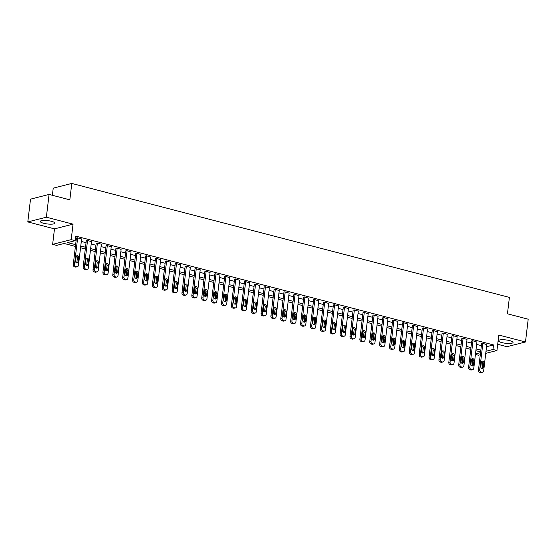 <?xml version="1.0" encoding="UTF-8"?>
<svg xmlns="http://www.w3.org/2000/svg" width="556" height="556" viewBox="0 0 556 556"><rect width="100%" height="100%" fill="white"/><g stroke="black" fill="none" stroke-linecap="round" stroke-linejoin="round"><path stroke-width="0.83" d="M43.646 223.283A7.353 1.689 -173.2 0 0 50.985 224.179A7.353 1.689 -173.2 0 0 54.856 223.165A7.353 1.689 -173.2 0 0 51.472 221.302A7.353 1.689 -173.2 0 0 44.126 220.405A7.353 1.689 -173.2 0 0 40.254 221.42A7.353 1.689 -173.2 0 0 43.646 223.283M501.818 342.593A7.353 1.689 -173.2 0 0 509.157 343.49A7.353 1.689 -173.2 0 0 513.028 342.475A7.353 1.689 -173.2 0 0 509.643 340.613A7.353 1.689 -173.2 0 0 502.297 339.716A7.353 1.689 -173.2 0 0 498.426 340.731A7.353 1.689 -173.2 0 0 501.818 342.593M75.421 246.419L64.114 243.472L56.587 245.384L52.639 244.355L71.196 239.65L75.15 240.678L67.623 242.583L75.63 244.668M54.481 228.863L73.044 224.158L46.363 217.208L49.074 194.433L30.517 199.145L27.8 221.92L54.481 228.863L52.639 244.355M52.375 195.295L53.223 188.15L71.787 183.438L509.4 297.397L507.447 313.799L528.2 319.2L525.483 341.982L498.801 335.032L496.953 350.516L485.742 353.359M497.696 344.282L506.926 346.687L525.483 341.982M480.287 354.742L478.389 355.221L475.422 354.45M46.363 217.208L27.8 221.92M486.535 346.708L493.54 344.935L75.692 236.119L75.15 240.678M75.248 239.872L76.172 240.116M81.308 241.45L86.055 242.687M91.191 244.028L95.938 245.259M101.074 246.6L105.821 247.837M110.957 249.171L115.704 250.409M120.84 251.743L125.586 252.98M130.723 254.321L135.469 255.558M140.605 256.893L145.352 258.13M150.488 259.464L155.235 260.701M160.371 262.043L165.118 263.28M170.254 264.614L175.001 265.851M180.137 267.186L184.884 268.423M190.02 269.757L194.767 270.994M199.903 272.336L204.65 273.573M209.786 274.907L214.533 276.144M219.669 277.479L224.415 278.716M229.552 280.057L234.298 281.294M239.434 282.629L244.181 283.866M249.317 285.2L254.064 286.437M259.2 287.779L263.947 289.016M269.083 290.35L273.83 291.587M278.966 292.922L283.713 294.159M288.849 295.493L293.596 296.73M298.732 298.072L303.479 299.309M308.615 300.643L313.362 301.88M318.498 303.215L323.245 304.452M328.381 305.793L333.127 307.03M338.263 308.365L343.01 309.602M348.146 310.936L352.893 312.173M358.029 313.514L362.776 314.752M367.912 316.086L372.659 317.323M377.795 318.657L382.542 319.895M387.678 321.229L392.425 322.466M397.561 323.807L402.308 325.045M407.444 326.379L412.191 327.616M417.327 328.95L422.073 330.188M427.21 331.529L431.956 332.766M437.092 334.1L441.839 335.337M446.975 336.672L451.722 337.909M456.858 339.25L461.605 340.487M466.741 341.822L471.488 343.059M476.624 344.393L481.371 345.63M486.785 344.616L482.462 343.274L481.607 343.691M476.902 342.037L472.579 340.696L471.724 341.12M467.019 339.466L462.696 338.124L461.841 338.548M457.136 336.894L452.813 335.553L451.958 335.97M447.253 334.323L442.93 332.974L442.076 333.398M437.37 331.744L433.048 330.403L432.193 330.827M427.488 329.173L423.165 327.831L422.31 328.248M417.605 326.601L413.282 325.26L412.427 325.677M407.722 324.023L403.399 322.682L402.544 323.105M397.839 321.451L393.516 320.11L392.661 320.534M387.956 318.88L383.633 317.539L382.778 317.956M378.073 316.301L373.75 314.96L372.895 315.384M368.19 313.73L363.867 312.389L363.012 312.813M358.307 311.158L353.984 309.817L353.13 310.234M348.424 308.587L344.101 307.246L343.247 307.663M338.541 306.008L334.219 304.667L333.364 305.091M328.659 303.437L324.336 302.096L323.481 302.513M318.776 300.865L314.453 299.524L313.598 299.941M308.893 298.287L304.57 296.946L303.715 297.37M299.01 295.716L294.687 294.374L293.832 294.798M289.127 293.144L284.804 291.803L283.949 292.22M279.244 290.573L274.921 289.224L274.066 289.648M269.361 287.994L265.038 286.653L264.183 287.077M259.478 285.423L255.155 284.081L254.3 284.498M249.595 282.851L245.272 281.51L244.418 281.927M239.712 280.273L235.39 278.931L234.535 279.355M229.83 277.701L225.507 276.36L224.652 276.784M219.947 275.13L215.624 273.788L214.769 274.205M210.064 272.551L205.741 271.21L204.886 271.634M200.181 269.98L195.858 268.638L195.003 269.062M190.298 267.408L185.975 266.067L185.12 266.484M180.415 264.837L176.092 263.488L175.237 263.912M170.532 262.258L166.209 260.917L165.354 261.341M160.649 259.687L156.326 258.345L155.471 258.762M150.766 257.115L146.443 255.774L145.589 256.191M140.883 254.537L136.561 253.195L135.706 253.619M131.001 251.965L126.678 250.624L125.823 251.048M121.118 249.394L116.795 248.052L115.94 248.469M111.235 246.815L106.912 245.474L106.057 245.898M101.352 244.244L97.029 242.902L96.174 243.326M91.469 241.672L87.146 240.331L86.291 240.748M81.586 239.101L77.263 237.753L76.408 238.176M73.044 224.158L71.196 239.65M493.54 344.935L492.998 349.488L496.953 350.516M49.074 194.433L69.834 199.84L71.787 183.438M480.62 351.934L475.873 350.697M470.737 349.363L465.991 348.125M460.854 346.791L456.108 345.554M450.972 344.213L446.225 342.982M441.089 341.641L436.342 340.404M431.206 339.07L426.459 337.833M421.323 336.498L416.576 335.261M411.44 333.92L406.693 332.683M401.557 331.348L396.81 330.111M391.674 328.777L386.927 327.54M381.791 326.198L377.044 324.961M371.908 323.627L367.162 322.39M362.025 321.055L357.279 319.818M352.143 318.484L347.396 317.247M342.26 315.905L337.513 314.668M332.377 313.334L327.63 312.097M322.494 310.762L317.747 309.525M312.611 308.184L307.864 306.947M302.728 305.612L297.981 304.375M292.845 303.041L288.098 301.804M282.962 300.462L278.215 299.225M273.079 297.891L268.333 296.654M263.196 295.319L258.45 294.082M253.314 292.748L248.567 291.511M243.431 290.169L238.684 288.932M233.548 287.598L228.801 286.361M223.665 285.026L218.918 283.789M213.782 282.448L209.035 281.211M203.899 279.876L199.152 278.639M194.016 277.305L189.269 276.068M184.133 274.727L179.386 273.489M174.25 272.155L169.504 270.918M164.367 269.584L159.621 268.346M154.485 267.012L149.738 265.775M144.602 264.434L139.855 263.196M134.719 261.862L129.972 260.625M124.836 259.291L120.089 258.053M114.953 256.712L110.206 255.475M105.07 254.141L100.323 252.904M95.187 251.569L90.44 250.332M85.304 248.991L80.557 247.761M475.484 353.929L480.537 352.65M485.993 351.267L492.998 349.488M80.766 246.009L85.513 247.246M90.649 248.581L95.396 249.818M100.532 251.152L105.279 252.389M110.415 253.731L115.161 254.968M120.298 256.302L125.044 257.539M130.18 258.874L134.927 260.111M140.063 261.445L144.81 262.682M149.946 264.024L154.693 265.261M159.829 266.595L164.576 267.832M169.712 269.167L174.459 270.404M179.595 271.745L184.342 272.982M189.478 274.316L194.225 275.554M199.361 276.888L204.108 278.125M209.244 279.466L213.99 280.697M219.127 282.038L223.873 283.275M229.009 284.609L233.756 285.847M238.892 287.181L243.639 288.418M248.775 289.759L253.522 290.996M258.658 292.331L263.405 293.568M268.541 294.902L273.288 296.139M278.424 297.481L283.171 298.718M288.307 300.052L293.054 301.289M298.19 302.624L302.937 303.861M308.073 305.195L312.82 306.432M317.956 307.774L322.702 309.011M327.838 310.345L332.585 311.582M337.721 312.917L342.468 314.154M347.604 315.495L352.351 316.732M357.487 318.067L362.234 319.304M367.37 320.638L372.117 321.875M377.253 323.217L382 324.454M387.136 325.788L391.883 327.025M397.019 328.36L401.766 329.597M406.902 330.931L411.648 332.168M416.785 333.51L421.531 334.747M426.667 336.081L431.414 337.318M436.55 338.653L441.297 339.89M446.433 341.231L451.18 342.468M456.316 343.803L461.063 345.04M466.199 346.374L470.946 347.611M476.082 348.953L480.829 350.19M486.813 344.407L483.664 370.824A1.883 1.578 75.8 0 1 481.864 372.235L481.072 372.027A1.883 1.578 75.8 0 1 479.71 369.796L482.858 343.372M481.628 343.483L478.452 370.115L479.71 369.796M483.345 367.356A1.508 1.258 -104.2 0 1 480.808 366.703L481.336 362.324A1.508 1.258 -104.2 0 1 483.866 362.985L483.345 367.356L482.087 367.676A1.508 1.258 -104.2 0 1 481.767 368.447M481.656 361.56A1.508 1.258 -104.2 0 1 482.608 363.304L482.087 367.676M482.545 372.242L481.287 372.562A1.883 1.578 -104.2 0 1 480.606 372.555L479.821 372.346A1.883 1.578 -104.2 0 1 478.452 370.115M476.93 341.829L473.781 368.253A1.883 1.578 75.8 0 1 471.981 369.664L471.189 369.455A1.883 1.578 75.8 0 1 469.827 367.224L472.975 340.8M471.745 340.911L468.569 367.537L469.827 367.224M473.462 364.785A1.508 1.258 -104.2 0 1 470.925 364.124L471.453 359.753A1.508 1.258 -104.2 0 1 473.983 360.413L473.462 364.785L472.204 365.104A1.508 1.258 -104.2 0 1 471.884 365.869M471.773 358.988A1.508 1.258 -104.2 0 1 472.725 360.733L472.204 365.104M472.663 369.664L471.405 369.983A1.883 1.578 -104.2 0 1 470.723 369.976L469.938 369.775A1.883 1.578 -104.2 0 1 468.569 367.537M467.047 339.257L463.899 365.674A1.883 1.578 75.8 0 1 462.099 367.085L461.306 366.884A1.883 1.578 75.8 0 1 459.944 364.646L463.092 338.229M461.862 338.34L458.686 364.965L459.944 364.646M463.579 362.213A1.508 1.258 -104.2 0 1 461.042 361.553L461.57 357.181A1.508 1.258 -104.2 0 1 464.1 357.842L463.579 362.213L462.321 362.533A1.508 1.258 -104.2 0 1 462.001 363.297M461.89 356.417A1.508 1.258 -104.2 0 1 462.842 358.154L462.321 362.533M462.78 367.092L461.522 367.412A1.883 1.578 -104.2 0 1 460.841 367.405L460.055 367.203A1.883 1.578 -104.2 0 1 458.686 364.965M457.164 336.686L454.016 363.103A1.883 1.578 75.8 0 1 452.216 364.514L451.423 364.305A1.883 1.578 75.8 0 1 450.061 362.074L453.209 335.657M451.979 335.761L448.803 362.394L450.061 362.074M453.696 359.642A1.508 1.258 -104.2 0 1 451.159 358.981L451.687 354.61A1.508 1.258 -104.2 0 1 454.217 355.263L453.696 359.642L452.438 359.954A1.508 1.258 -104.2 0 1 452.118 360.726M452.007 353.838A1.508 1.258 -104.2 0 1 452.959 355.583L452.438 359.954M452.897 364.521L451.639 364.84A1.883 1.578 -104.2 0 1 450.958 364.833L450.172 364.625A1.883 1.578 -104.2 0 1 448.803 362.394M447.281 334.107L444.133 360.531A1.883 1.578 75.8 0 1 442.333 361.942L441.54 361.734A1.883 1.578 75.8 0 1 440.178 359.503L443.327 333.079M442.096 333.19L438.92 359.822L440.178 359.503M443.813 357.063A1.508 1.258 -104.2 0 1 441.276 356.41L441.805 352.031A1.508 1.258 -104.2 0 1 444.334 352.692L443.813 357.063L442.555 357.383A1.508 1.258 -104.2 0 1 442.235 358.147M442.124 351.267A1.508 1.258 -104.2 0 1 443.076 353.011L442.555 357.383M443.014 361.949L441.756 362.262A1.883 1.578 -104.2 0 1 441.075 362.262L440.289 362.053A1.883 1.578 -104.2 0 1 438.92 359.822M437.398 331.536L434.25 357.96A1.883 1.578 75.8 0 1 432.45 359.364L431.658 359.162A1.883 1.578 75.8 0 1 430.295 356.924L433.444 330.507M432.214 330.618L429.037 357.244L430.295 356.924M433.93 354.492A1.508 1.258 -104.2 0 1 431.393 353.831L431.922 349.46A1.508 1.258 -104.2 0 1 434.451 350.12L433.93 354.492L432.672 354.811A1.508 1.258 -104.2 0 1 432.353 355.576M432.241 348.695A1.508 1.258 -104.2 0 1 433.193 350.44L432.672 354.811M433.131 359.371L431.873 359.69A1.883 1.578 -104.2 0 1 431.192 359.683L430.407 359.482A1.883 1.578 -104.2 0 1 429.037 357.244M427.515 328.964L424.367 355.381A1.883 1.578 75.8 0 1 422.567 356.792L421.775 356.591A1.883 1.578 75.8 0 1 420.412 354.353L423.561 327.936M422.331 328.04L419.154 354.672L420.412 354.353M424.047 351.92A1.508 1.258 -104.2 0 1 421.511 351.26L422.039 346.888A1.508 1.258 -104.2 0 1 424.569 347.549L424.047 351.92L422.789 352.233A1.508 1.258 -104.2 0 1 422.47 353.004M422.358 346.117A1.508 1.258 -104.2 0 1 423.311 347.861L422.789 352.233M423.248 356.799L421.99 357.119A1.883 1.578 -104.2 0 1 421.309 357.112L420.524 356.903A1.883 1.578 -104.2 0 1 419.154 354.672M417.632 326.393L414.484 352.81A1.883 1.578 75.8 0 1 412.684 354.221L411.892 354.012A1.883 1.578 75.8 0 1 410.53 351.781L413.678 325.357M412.448 325.469L409.272 352.101L410.53 351.781M414.164 349.342A1.508 1.258 -104.2 0 1 411.628 348.688L412.156 344.31A1.508 1.258 -104.2 0 1 414.686 344.97L414.164 349.342L412.906 349.661A1.508 1.258 -104.2 0 1 412.587 350.426M412.476 343.545A1.508 1.258 -104.2 0 1 413.428 345.29L412.906 349.661M413.365 354.228L412.107 354.54A1.883 1.578 -104.2 0 1 411.426 354.54L410.641 354.332A1.883 1.578 -104.2 0 1 409.272 352.101M407.75 323.814L404.601 350.238A1.883 1.578 75.8 0 1 402.801 351.649L402.009 351.441A1.883 1.578 75.8 0 1 400.647 349.21L403.795 322.786M402.565 322.897L399.389 349.522L400.647 349.21M404.281 346.77A1.508 1.258 -104.2 0 1 401.745 346.11L402.273 341.738A1.508 1.258 -104.2 0 1 404.803 342.399L404.281 346.77L403.024 347.09A1.508 1.258 -104.2 0 1 402.704 347.854M402.593 340.974A1.508 1.258 -104.2 0 1 403.545 342.718L403.024 347.09M403.482 351.649L402.224 351.969A1.883 1.578 -104.2 0 1 401.543 351.962L400.758 351.76A1.883 1.578 -104.2 0 1 399.389 349.522M397.867 321.243L394.718 347.66A1.883 1.578 75.8 0 1 392.918 349.071L392.126 348.869A1.883 1.578 75.8 0 1 390.764 346.631L393.912 320.214M392.682 320.319L389.506 346.951L390.764 346.631M394.399 344.199A1.508 1.258 -104.2 0 1 391.862 343.538L392.39 339.167A1.508 1.258 -104.2 0 1 394.92 339.827L394.399 344.199L393.141 344.518A1.508 1.258 -104.2 0 1 392.821 345.283M392.71 338.402A1.508 1.258 -104.2 0 1 393.662 340.14L393.141 344.518M393.599 349.078L392.341 349.397A1.883 1.578 -104.2 0 1 391.66 349.39L390.875 349.182A1.883 1.578 -104.2 0 1 389.506 346.951M387.984 318.671L384.835 345.088A1.883 1.578 75.8 0 1 383.035 346.499L382.243 346.291A1.883 1.578 75.8 0 1 380.881 344.06L384.029 317.643M382.799 317.747L379.623 344.379L380.881 344.06M384.516 341.627A1.508 1.258 -104.2 0 1 381.979 340.967L382.507 336.595A1.508 1.258 -104.2 0 1 385.037 337.249L384.516 341.627L383.258 341.94A1.508 1.258 -104.2 0 1 382.938 342.711M382.827 335.824A1.508 1.258 -104.2 0 1 383.779 337.568L383.258 341.94M383.716 346.506L382.458 346.826A1.883 1.578 -104.2 0 1 381.777 346.819L380.992 346.61A1.883 1.578 -104.2 0 1 379.623 344.379M378.101 316.093L374.952 342.517A1.883 1.578 75.8 0 1 373.152 343.928L372.36 343.719A1.883 1.578 75.8 0 1 370.998 341.488L374.146 315.064M372.916 315.176L369.74 341.801L370.998 341.488M374.633 339.049A1.508 1.258 -104.2 0 1 372.096 338.389L372.624 334.017A1.508 1.258 -104.2 0 1 375.154 334.677L374.633 339.049L373.375 339.368A1.508 1.258 -104.2 0 1 373.055 340.133M372.944 333.252A1.508 1.258 -104.2 0 1 373.896 334.997L373.375 339.368M373.834 343.928L372.576 344.247A1.883 1.578 -104.2 0 1 371.894 344.24L371.109 344.039A1.883 1.578 -104.2 0 1 369.74 341.801M368.218 313.521L365.07 339.938A1.883 1.578 75.8 0 1 363.27 341.349L362.477 341.148A1.883 1.578 75.8 0 1 361.115 338.91L364.263 312.493M363.033 312.604L359.857 339.229L361.115 338.91M364.75 336.477A1.508 1.258 -104.2 0 1 362.213 335.817L362.741 331.445A1.508 1.258 -104.2 0 1 365.271 332.106L364.75 336.477L363.492 336.797A1.508 1.258 -104.2 0 1 363.172 337.561M363.061 330.681A1.508 1.258 -104.2 0 1 364.013 332.418L363.492 336.797M363.951 341.356L362.693 341.676A1.883 1.578 -104.2 0 1 362.012 341.669L361.226 341.467A1.883 1.578 -104.2 0 1 359.857 339.229M358.335 310.95L355.187 337.367A1.883 1.578 75.8 0 1 353.387 338.778L352.594 338.569A1.883 1.578 75.8 0 1 351.232 336.338L354.38 309.921M353.15 310.026L349.974 336.658L351.232 336.338M354.867 333.906A1.508 1.258 -104.2 0 1 352.33 333.246L352.858 328.874A1.508 1.258 -104.2 0 1 355.388 329.527L354.867 333.906L353.609 334.219A1.508 1.258 -104.2 0 1 353.289 334.99M353.178 328.103A1.508 1.258 -104.2 0 1 354.13 329.847L353.609 334.219M354.068 338.785L352.81 339.104A1.883 1.578 -104.2 0 1 352.129 339.097L351.343 338.889A1.883 1.578 -104.2 0 1 349.974 336.658M348.452 308.371L345.304 334.795A1.883 1.578 75.8 0 1 343.504 336.206L342.711 335.998A1.883 1.578 75.8 0 1 341.349 333.767L344.498 307.343M343.267 307.454L340.091 334.086L341.349 333.767M344.984 331.327A1.508 1.258 -104.2 0 1 342.447 330.674L342.976 326.296A1.508 1.258 -104.2 0 1 345.505 326.956L344.984 331.327L343.726 331.647A1.508 1.258 -104.2 0 1 343.406 332.412M343.295 325.531A1.508 1.258 -104.2 0 1 344.247 327.275L343.726 331.647M344.185 336.213L342.927 336.526A1.883 1.578 -104.2 0 1 342.246 336.526L341.46 336.317A1.883 1.578 -104.2 0 1 340.091 334.086M338.569 305.8L335.421 332.224A1.883 1.578 75.8 0 1 333.621 333.635L332.829 333.426A1.883 1.578 75.8 0 1 331.466 331.188L334.615 304.771M333.385 304.883L330.208 331.508L331.466 331.188M335.101 328.756A1.508 1.258 -104.2 0 1 332.564 328.096L333.093 323.724A1.508 1.258 -104.2 0 1 335.622 324.384L335.101 328.756L333.843 329.076A1.508 1.258 -104.2 0 1 333.524 329.84M333.412 322.96A1.508 1.258 -104.2 0 1 334.364 324.704L333.843 329.076M334.302 333.635L333.044 333.954A1.883 1.578 -104.2 0 1 332.363 333.947L331.578 333.746A1.883 1.578 -104.2 0 1 330.208 331.508M328.686 303.228L325.538 329.645A1.883 1.578 75.8 0 1 323.738 331.056L322.946 330.855A1.883 1.578 75.8 0 1 321.583 328.617L324.732 302.2M323.502 302.304L320.325 328.937L321.583 328.617M325.218 326.184A1.508 1.258 -104.2 0 1 322.682 325.524L323.21 321.153A1.508 1.258 -104.2 0 1 325.74 321.813L325.218 326.184L323.96 326.497A1.508 1.258 -104.2 0 1 323.641 327.269M323.529 320.381A1.508 1.258 -104.2 0 1 324.482 322.126L323.96 326.497M324.419 331.063L323.161 331.383A1.883 1.578 -104.2 0 1 322.48 331.376L321.695 331.167A1.883 1.578 -104.2 0 1 320.325 328.937M318.803 300.657L315.655 327.074A1.883 1.578 75.8 0 1 313.855 328.485L313.063 328.276A1.883 1.578 75.8 0 1 311.701 326.045L314.849 299.621M313.619 299.733L310.443 326.365L311.701 326.045M315.335 323.606A1.508 1.258 -104.2 0 1 312.799 322.953L313.327 318.574A1.508 1.258 -104.2 0 1 315.857 319.234L315.335 323.606L314.077 323.926A1.508 1.258 -104.2 0 1 313.758 324.69M313.647 317.81A1.508 1.258 -104.2 0 1 314.599 319.554L314.077 323.926M314.536 328.492L313.278 328.805A1.883 1.578 -104.2 0 1 312.597 328.805L311.812 328.596A1.883 1.578 -104.2 0 1 310.443 326.365M308.921 298.079L305.772 324.502A1.883 1.578 75.8 0 1 303.972 325.913L303.18 325.705A1.883 1.578 75.8 0 1 301.818 323.474L304.966 297.05M303.736 297.161L300.56 323.787L301.818 323.474M305.452 321.034A1.508 1.258 -104.2 0 1 302.916 320.374L303.444 316.003A1.508 1.258 -104.2 0 1 305.974 316.663L305.452 321.034L304.195 321.354A1.508 1.258 -104.2 0 1 303.875 322.119M303.764 315.238A1.508 1.258 -104.2 0 1 304.716 316.983L304.195 321.354M304.653 325.913L303.395 326.233A1.883 1.578 -104.2 0 1 302.714 326.226L301.929 326.024A1.883 1.578 -104.2 0 1 300.56 323.787M299.038 295.507L295.889 321.924A1.883 1.578 75.8 0 1 294.089 323.335L293.297 323.133A1.883 1.578 75.8 0 1 291.935 320.895L295.083 294.478M293.853 294.583L290.677 321.215L291.935 320.895M295.57 318.463A1.508 1.258 -104.2 0 1 293.033 317.803L293.561 313.431A1.508 1.258 -104.2 0 1 296.091 314.091L295.57 318.463L294.312 318.783A1.508 1.258 -104.2 0 1 293.992 319.547M293.881 312.667A1.508 1.258 -104.2 0 1 294.833 314.404L294.312 318.783M294.77 323.342L293.512 323.661A1.883 1.578 -104.2 0 1 292.831 323.655L292.046 323.446A1.883 1.578 -104.2 0 1 290.677 321.215M289.155 292.936L286.006 319.352A1.883 1.578 75.8 0 1 284.206 320.763L283.414 320.555A1.883 1.578 75.8 0 1 282.052 318.324L285.2 291.907M283.97 292.011L280.794 318.644L282.052 318.324M285.687 315.891A1.508 1.258 -104.2 0 1 283.15 315.231L283.678 310.86A1.508 1.258 -104.2 0 1 286.208 311.513L285.687 315.891L284.429 316.204A1.508 1.258 -104.2 0 1 284.109 316.976M283.998 310.088A1.508 1.258 -104.2 0 1 284.95 311.833L284.429 316.204M284.887 320.77L283.63 321.09A1.883 1.578 -104.2 0 1 282.948 321.083L282.163 320.875A1.883 1.578 -104.2 0 1 280.794 318.644M279.272 290.357L276.123 316.781A1.883 1.578 75.8 0 1 274.323 318.192L273.531 317.983A1.883 1.578 75.8 0 1 272.169 315.752L275.317 289.328M274.087 289.44L270.911 316.065L272.169 315.752M275.804 313.313A1.508 1.258 -104.2 0 1 273.267 312.653L273.795 308.281A1.508 1.258 -104.2 0 1 276.325 308.941L275.804 313.313L274.546 313.633A1.508 1.258 -104.2 0 1 274.226 314.397M274.115 307.517A1.508 1.258 -104.2 0 1 275.067 309.261L274.546 313.633M275.005 318.192L273.747 318.512A1.883 1.578 -104.2 0 1 273.065 318.505L272.28 318.303A1.883 1.578 -104.2 0 1 270.911 316.065M269.389 287.786L266.241 314.209A1.883 1.578 75.8 0 1 264.441 315.613L263.648 315.412A1.883 1.578 75.8 0 1 262.286 313.174L265.434 286.757M264.204 286.868L261.028 313.494L262.286 313.174M265.921 310.741A1.508 1.258 -104.2 0 1 263.384 310.081L263.912 305.71A1.508 1.258 -104.2 0 1 266.442 306.37L265.921 310.741L264.663 311.061A1.508 1.258 -104.2 0 1 264.343 311.826M264.232 304.945A1.508 1.258 -104.2 0 1 265.184 306.683L264.663 311.061M265.122 315.62L263.864 315.94A1.883 1.578 -104.2 0 1 263.183 315.933L262.397 315.732A1.883 1.578 -104.2 0 1 261.028 313.494M259.506 285.214L256.358 311.631A1.883 1.578 75.8 0 1 254.558 313.042L253.765 312.84A1.883 1.578 75.8 0 1 252.403 310.602L255.551 284.185M254.321 284.29L251.145 310.922L252.403 310.602M256.038 308.17A1.508 1.258 -104.2 0 1 253.501 307.51L254.029 303.138A1.508 1.258 -104.2 0 1 256.559 303.791L256.038 308.17L254.78 308.483A1.508 1.258 -104.2 0 1 254.46 309.254M254.349 302.367A1.508 1.258 -104.2 0 1 255.301 304.111L254.78 308.483M255.239 313.049L253.981 313.369A1.883 1.578 -104.2 0 1 253.3 313.362L252.514 313.153A1.883 1.578 -104.2 0 1 251.145 310.922M249.623 282.636L246.475 309.06A1.883 1.578 75.8 0 1 244.675 310.47L243.882 310.262A1.883 1.578 75.8 0 1 242.52 308.031L245.669 281.607M244.438 281.718L241.262 308.351L242.52 308.031M246.155 305.591A1.508 1.258 -104.2 0 1 243.618 304.938L244.147 300.56A1.508 1.258 -104.2 0 1 246.676 301.22L246.155 305.591L244.897 305.911A1.508 1.258 -104.2 0 1 244.577 306.676M244.466 299.795A1.508 1.258 -104.2 0 1 245.418 301.54L244.897 305.911M245.356 310.477L244.098 310.79A1.883 1.578 -104.2 0 1 243.417 310.79L242.631 310.582A1.883 1.578 -104.2 0 1 241.262 308.351M239.74 280.064L236.592 306.488A1.883 1.578 75.8 0 1 234.792 307.899L234 307.69A1.883 1.578 75.8 0 1 232.637 305.452L235.786 279.036M234.556 279.147L231.379 305.772L232.637 305.452M236.272 303.02A1.508 1.258 -104.2 0 1 233.735 302.36L234.264 297.988A1.508 1.258 -104.2 0 1 236.793 298.648L236.272 303.02L235.014 303.34A1.508 1.258 -104.2 0 1 234.695 304.104M234.583 297.224A1.508 1.258 -104.2 0 1 235.535 298.968L235.014 303.34M235.473 307.899L234.215 308.219A1.883 1.578 -104.2 0 1 233.534 308.212L232.749 308.01A1.883 1.578 -104.2 0 1 231.379 305.772M229.857 277.493L226.709 303.91A1.883 1.578 75.8 0 1 224.909 305.32L224.117 305.119A1.883 1.578 75.8 0 1 222.754 302.881L225.903 276.464M224.673 276.568L221.496 303.201L222.754 302.881M226.389 300.448A1.508 1.258 -104.2 0 1 223.853 299.788L224.381 295.417A1.508 1.258 -104.2 0 1 226.911 296.077L226.389 300.448L225.131 300.768A1.508 1.258 -104.2 0 1 224.812 301.533M224.7 294.645A1.508 1.258 -104.2 0 1 225.653 296.39L225.131 300.768M225.59 305.327L224.332 305.647A1.883 1.578 -104.2 0 1 223.651 305.64L222.866 305.432A1.883 1.578 -104.2 0 1 221.496 303.201M219.974 274.921L216.826 301.338A1.883 1.578 75.8 0 1 215.026 302.749L214.234 302.54A1.883 1.578 75.8 0 1 212.872 300.31L216.02 273.886M214.79 273.997L211.614 300.629L212.872 300.31M216.506 297.87A1.508 1.258 -104.2 0 1 213.97 297.217L214.498 292.838A1.508 1.258 -104.2 0 1 217.028 293.498L216.506 297.87L215.248 298.19A1.508 1.258 -104.2 0 1 214.929 298.954M214.818 292.074A1.508 1.258 -104.2 0 1 215.77 293.818L215.248 298.19M215.707 302.756L214.449 303.069A1.883 1.578 -104.2 0 1 213.768 303.069L212.983 302.86A1.883 1.578 -104.2 0 1 211.614 300.629M210.092 272.343L206.943 298.767A1.883 1.578 75.8 0 1 205.143 300.177L204.351 299.969A1.883 1.578 75.8 0 1 202.989 297.738L206.137 271.314M204.907 271.425L201.731 298.051L202.989 297.738M206.624 295.299A1.508 1.258 -104.2 0 1 204.087 294.638L204.615 290.267A1.508 1.258 -104.2 0 1 207.145 290.927L206.624 295.299L205.366 295.618A1.508 1.258 -104.2 0 1 205.046 296.383M204.935 289.502A1.508 1.258 -104.2 0 1 205.887 291.247L205.366 295.618M205.824 300.177L204.566 300.497A1.883 1.578 -104.2 0 1 203.885 300.49L203.1 300.289A1.883 1.578 -104.2 0 1 201.731 298.051M200.209 269.771L197.06 296.188A1.883 1.578 75.8 0 1 195.26 297.599L194.468 297.397A1.883 1.578 75.8 0 1 193.106 295.16L196.254 268.743M195.024 268.847L191.848 295.479L193.106 295.16M196.741 292.727A1.508 1.258 -104.2 0 1 194.204 292.067L194.732 287.695A1.508 1.258 -104.2 0 1 197.262 288.355L196.741 292.727L195.483 293.047A1.508 1.258 -104.2 0 1 195.163 293.811M195.052 286.931A1.508 1.258 -104.2 0 1 196.004 288.668L195.483 293.047M195.941 297.606L194.683 297.926A1.883 1.578 -104.2 0 1 194.002 297.919L193.217 297.71A1.883 1.578 -104.2 0 1 191.848 295.479M190.326 267.2L187.177 293.617A1.883 1.578 75.8 0 1 185.377 295.027L184.585 294.819A1.883 1.578 75.8 0 1 183.223 292.588L186.371 266.171M185.141 266.275L181.965 292.908L183.223 292.588M186.858 290.156A1.508 1.258 -104.2 0 1 184.321 289.495L184.849 285.124A1.508 1.258 -104.2 0 1 187.379 285.777L186.858 290.156L185.6 290.468A1.508 1.258 -104.2 0 1 185.28 291.24M185.169 284.352A1.508 1.258 -104.2 0 1 186.121 286.097L185.6 290.468M186.058 295.034L184.8 295.354A1.883 1.578 -104.2 0 1 184.119 295.347L183.334 295.139A1.883 1.578 -104.2 0 1 181.965 292.908M180.443 264.621L177.294 291.045A1.883 1.578 75.8 0 1 175.494 292.456L174.702 292.248A1.883 1.578 75.8 0 1 173.34 290.017L176.488 263.593M175.258 263.704L172.082 290.329L173.34 290.017M176.975 287.577A1.508 1.258 -104.2 0 1 174.438 286.917L174.966 282.545A1.508 1.258 -104.2 0 1 177.496 283.206L176.975 287.577L175.717 287.897A1.508 1.258 -104.2 0 1 175.397 288.661M175.286 281.781A1.508 1.258 -104.2 0 1 176.238 283.525L175.717 287.897M176.176 292.463L174.918 292.776A1.883 1.578 -104.2 0 1 174.236 292.776L173.451 292.567A1.883 1.578 -104.2 0 1 172.082 290.329M170.56 262.05L167.412 288.474A1.883 1.578 75.8 0 1 165.612 289.878L164.819 289.676A1.883 1.578 75.8 0 1 163.457 287.438L166.605 261.021M165.375 261.132L162.199 287.758L163.457 287.438M167.092 285.006A1.508 1.258 -104.2 0 1 164.555 284.345L165.083 279.974A1.508 1.258 -104.2 0 1 167.613 280.634L167.092 285.006L165.834 285.325A1.508 1.258 -104.2 0 1 165.514 286.09M165.403 279.209A1.508 1.258 -104.2 0 1 166.355 280.954L165.834 285.325M166.293 289.885L165.035 290.204A1.883 1.578 -104.2 0 1 164.354 290.197L163.568 289.996A1.883 1.578 -104.2 0 1 162.199 287.758M160.677 259.478L157.529 285.895A1.883 1.578 75.8 0 1 155.729 287.306L154.936 287.104A1.883 1.578 75.8 0 1 153.574 284.867L156.722 258.45M155.492 258.554L152.316 285.186L153.574 284.867M157.209 282.434A1.508 1.258 -104.2 0 1 154.672 281.774L155.2 277.402A1.508 1.258 -104.2 0 1 157.73 278.056L157.209 282.434L155.951 282.747A1.508 1.258 -104.2 0 1 155.631 283.518M155.52 276.631A1.508 1.258 -104.2 0 1 156.472 278.375L155.951 282.747M156.41 287.313L155.152 287.633A1.883 1.578 -104.2 0 1 154.471 287.626L153.685 287.417A1.883 1.578 -104.2 0 1 152.316 285.186M150.794 256.9L147.646 283.324A1.883 1.578 75.8 0 1 145.846 284.735L145.053 284.526A1.883 1.578 75.8 0 1 143.691 282.295L146.84 255.871M145.609 255.982L142.433 282.615L143.691 282.295M147.326 279.856A1.508 1.258 -104.2 0 1 144.789 279.202L145.318 274.824A1.508 1.258 -104.2 0 1 147.847 275.484L147.326 279.856L146.068 280.175A1.508 1.258 -104.2 0 1 145.748 280.94M145.637 274.059A1.508 1.258 -104.2 0 1 146.589 275.804L146.068 280.175M146.527 284.741L145.269 285.054A1.883 1.578 -104.2 0 1 144.588 285.054L143.802 284.846A1.883 1.578 -104.2 0 1 142.433 282.615M140.911 254.328L137.763 280.752A1.883 1.578 75.8 0 1 135.963 282.163L135.171 281.955A1.883 1.578 75.8 0 1 133.808 279.724L136.957 253.3M135.727 253.411L132.55 280.036L133.808 279.724M137.443 277.284A1.508 1.258 -104.2 0 1 134.906 276.624L135.435 272.252A1.508 1.258 -104.2 0 1 137.964 272.913L137.443 277.284L136.185 277.604A1.508 1.258 -104.2 0 1 135.866 278.368M135.754 271.488A1.508 1.258 -104.2 0 1 136.706 273.232L136.185 277.604M136.644 282.163L135.386 282.483A1.883 1.578 -104.2 0 1 134.705 282.476L133.92 282.274A1.883 1.578 -104.2 0 1 132.55 280.036M131.028 251.757L127.88 278.174A1.883 1.578 75.8 0 1 126.08 279.585L125.288 279.383A1.883 1.578 75.8 0 1 123.925 277.145L127.074 250.728M125.844 250.832L122.667 277.465L123.925 277.145M127.56 274.713A1.508 1.258 -104.2 0 1 125.024 274.052L125.552 269.681A1.508 1.258 -104.2 0 1 128.082 270.341L127.56 274.713L126.302 275.032A1.508 1.258 -104.2 0 1 125.983 275.797M125.871 268.916A1.508 1.258 -104.2 0 1 126.824 270.654L126.302 275.032M126.761 279.592L125.503 279.911A1.883 1.578 -104.2 0 1 124.822 279.904L124.037 279.696A1.883 1.578 -104.2 0 1 122.667 277.465M121.145 249.185L117.997 275.602A1.883 1.578 75.8 0 1 116.197 277.013L115.405 276.805A1.883 1.578 75.8 0 1 114.043 274.574L117.191 248.15M115.961 248.261L112.785 274.893L114.043 274.574M117.677 272.134A1.508 1.258 -104.2 0 1 115.141 271.481L115.669 267.102A1.508 1.258 -104.2 0 1 118.199 267.763L117.677 272.134L116.419 272.454A1.508 1.258 -104.2 0 1 116.1 273.225M115.989 266.338A1.508 1.258 -104.2 0 1 116.941 268.082L116.419 272.454M116.878 277.02L115.62 277.333A1.883 1.578 -104.2 0 1 114.939 277.333L114.154 277.124A1.883 1.578 -104.2 0 1 112.785 274.893M111.263 246.607L108.114 273.031A1.883 1.578 75.8 0 1 106.314 274.442L105.522 274.233A1.883 1.578 75.8 0 1 104.16 272.002L107.308 245.578M106.078 245.689L102.902 272.315L104.16 272.002M107.794 269.563A1.508 1.258 -104.2 0 1 105.258 268.902L105.786 264.531A1.508 1.258 -104.2 0 1 108.316 265.191L107.794 269.563L106.537 269.882A1.508 1.258 -104.2 0 1 106.217 270.647M106.106 263.766A1.508 1.258 -104.2 0 1 107.058 265.511L106.537 269.882M106.995 274.442L105.737 274.761A1.883 1.578 -104.2 0 1 105.056 274.754L104.271 274.553A1.883 1.578 -104.2 0 1 102.902 272.315M101.38 244.035L98.231 270.452A1.883 1.578 75.8 0 1 96.431 271.863L95.639 271.662A1.883 1.578 75.8 0 1 94.277 269.424L97.425 243.007M96.195 243.111L93.019 269.743L94.277 269.424M97.912 266.991A1.508 1.258 -104.2 0 1 95.375 266.331L95.903 261.959A1.508 1.258 -104.2 0 1 98.433 262.62L97.912 266.991L96.654 267.311A1.508 1.258 -104.2 0 1 96.334 268.075M96.223 261.195A1.508 1.258 -104.2 0 1 97.175 262.932L96.654 267.311M97.112 271.87L95.854 272.19A1.883 1.578 -104.2 0 1 95.173 272.183L94.388 271.981A1.883 1.578 -104.2 0 1 93.019 269.743M91.497 241.464L88.348 267.881A1.883 1.578 75.8 0 1 86.548 269.292L85.756 269.083A1.883 1.578 75.8 0 1 84.394 266.852L87.542 240.435M86.312 240.54L83.136 267.172L84.394 266.852M88.029 264.42A1.508 1.258 -104.2 0 1 85.492 263.759L86.02 259.388A1.508 1.258 -104.2 0 1 88.55 260.041L88.029 264.42L86.771 264.732A1.508 1.258 -104.2 0 1 86.451 265.504M86.34 258.616A1.508 1.258 -104.2 0 1 87.292 260.361L86.771 264.732M87.229 269.299L85.971 269.618A1.883 1.578 -104.2 0 1 85.29 269.611L84.505 269.403A1.883 1.578 -104.2 0 1 83.136 267.172M81.614 238.885L78.465 265.309A1.883 1.578 75.8 0 1 76.665 266.72L75.873 266.512A1.883 1.578 75.8 0 1 74.511 264.281L77.659 237.857M76.429 237.968L73.253 264.593L74.511 264.281M78.146 261.841A1.508 1.258 -104.2 0 1 75.609 261.181L76.137 256.809A1.508 1.258 -104.2 0 1 78.667 257.47L78.146 261.841L76.888 262.161A1.508 1.258 -104.2 0 1 76.568 262.925M76.457 256.045A1.508 1.258 -104.2 0 1 77.409 257.789L76.888 262.161M77.347 266.727L76.089 267.04A1.883 1.578 -104.2 0 1 75.407 267.04L74.622 266.831A1.883 1.578 -104.2 0 1 73.253 264.593M480.606 372.555L481.864 372.235M479.821 372.346L481.072 372.027M483.866 362.985L482.608 363.304M470.723 369.976L471.981 369.664M469.938 369.775L471.189 369.455M473.983 360.413L472.725 360.733M460.841 367.405L462.099 367.085M460.055 367.203L461.306 366.884M464.1 357.842L462.842 358.154M450.958 364.833L452.216 364.514M450.172 364.625L451.423 364.305M454.217 355.263L452.959 355.583M441.075 362.262L442.333 361.942M440.289 362.053L441.54 361.734M444.334 352.692L443.076 353.011M431.192 359.683L432.45 359.364M430.407 359.482L431.658 359.162M434.451 350.12L433.193 350.44M421.309 357.112L422.567 356.792M420.524 356.903L421.775 356.591M424.569 347.549L423.311 347.861M411.426 354.54L412.684 354.221M410.641 354.332L411.892 354.012M414.686 344.97L413.428 345.29M401.543 351.962L402.801 351.649M400.758 351.76L402.009 351.441M404.803 342.399L403.545 342.718M391.66 349.39L392.918 349.071M390.875 349.182L392.126 348.869M394.92 339.827L393.662 340.14M381.777 346.819L383.035 346.499M380.992 346.61L382.243 346.291M385.037 337.249L383.779 337.568M371.894 344.24L373.152 343.928M371.109 344.039L372.36 343.719M375.154 334.677L373.896 334.997M362.012 341.669L363.27 341.349M361.226 341.467L362.477 341.148M365.271 332.106L364.013 332.418M352.129 339.097L353.387 338.778M351.343 338.889L352.594 338.569M355.388 329.527L354.13 329.847M342.246 336.526L343.504 336.206M341.46 336.317L342.711 335.998M345.505 326.956L344.247 327.275M332.363 333.947L333.621 333.635M331.578 333.746L332.829 333.426M335.622 324.384L334.364 324.704M322.48 331.376L323.738 331.056M321.695 331.167L322.946 330.855M325.74 321.813L324.482 322.126M312.597 328.805L313.855 328.485M311.812 328.596L313.063 328.276M315.857 319.234L314.599 319.554M302.714 326.226L303.972 325.913M301.929 326.024L303.18 325.705M305.974 316.663L304.716 316.983M292.831 323.655L294.089 323.335M292.046 323.446L293.297 323.133M296.091 314.091L294.833 314.404M282.948 321.083L284.206 320.763M282.163 320.875L283.414 320.555M286.208 311.513L284.95 311.833M273.065 318.505L274.323 318.192M272.28 318.303L273.531 317.983M276.325 308.941L275.067 309.261M263.183 315.933L264.441 315.613M262.397 315.732L263.648 315.412M266.442 306.37L265.184 306.683M253.3 313.362L254.558 313.042M252.514 313.153L253.765 312.84M256.559 303.791L255.301 304.111M243.417 310.79L244.675 310.47M242.631 310.582L243.882 310.262M246.676 301.22L245.418 301.54M233.534 308.212L234.792 307.899M232.749 308.01L234 307.69M236.793 298.648L235.535 298.968M223.651 305.64L224.909 305.32M222.866 305.432L224.117 305.119M226.911 296.077L225.653 296.39M213.768 303.069L215.026 302.749M212.983 302.86L214.234 302.54M217.028 293.498L215.77 293.818M203.885 300.49L205.143 300.177M203.1 300.289L204.351 299.969M207.145 290.927L205.887 291.247M194.002 297.919L195.26 297.599M193.217 297.71L194.468 297.397M197.262 288.355L196.004 288.668M184.119 295.347L185.377 295.027M183.334 295.139L184.585 294.819M187.379 285.777L186.121 286.097M174.236 292.776L175.494 292.456M173.451 292.567L174.702 292.248M177.496 283.206L176.238 283.525M164.354 290.197L165.612 289.878M163.568 289.996L164.819 289.676M167.613 280.634L166.355 280.954M154.471 287.626L155.729 287.306M153.685 287.417L154.936 287.104M157.73 278.056L156.472 278.375M144.588 285.054L145.846 284.735M143.802 284.846L145.053 284.526M147.847 275.484L146.589 275.804M134.705 282.476L135.963 282.163M133.92 282.274L135.171 281.955M137.964 272.913L136.706 273.232M124.822 279.904L126.08 279.585M124.037 279.696L125.288 279.383M128.082 270.341L126.824 270.654M114.939 277.333L116.197 277.013M114.154 277.124L115.405 276.805M118.199 267.763L116.941 268.082M105.056 274.754L106.314 274.442M104.271 274.553L105.522 274.233M108.316 265.191L107.058 265.511M95.173 272.183L96.431 271.863M94.388 271.981L95.639 271.662M98.433 262.62L97.175 262.932M85.29 269.611L86.548 269.292M84.505 269.403L85.756 269.083M88.55 260.041L87.292 260.361M75.407 267.04L76.665 266.72M74.622 266.831L75.873 266.512M78.667 257.47L77.409 257.789"/></g></svg>
